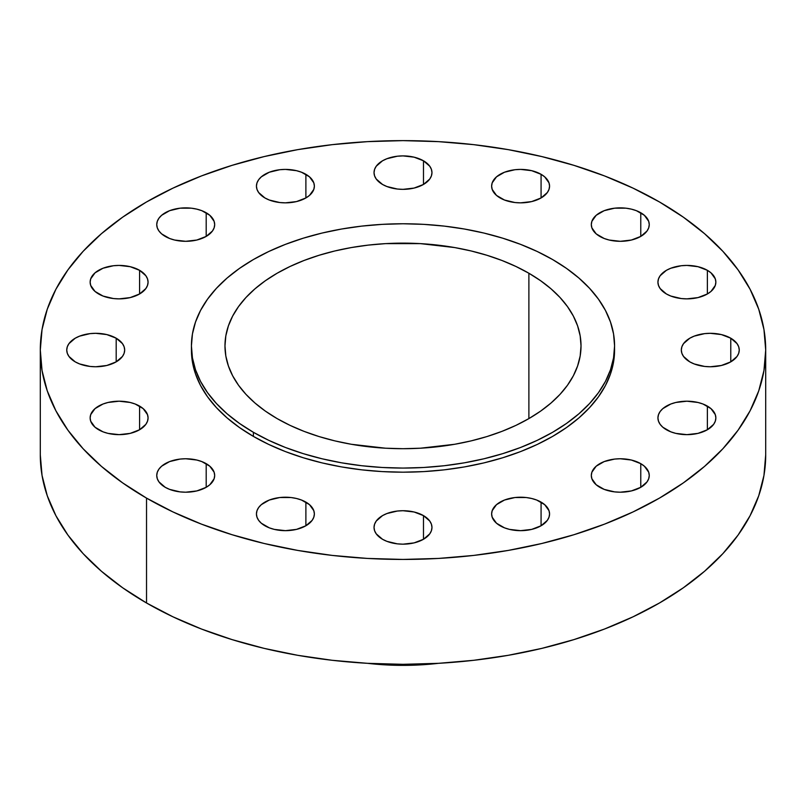 <?xml version="1.0" encoding="UTF-8"?>
<svg xmlns="http://www.w3.org/2000/svg" width="806" height="806" viewBox="0 0 806 806"><rect width="100%" height="100%" fill="white"/><g stroke="black" fill="none" stroke-linecap="round" stroke-linejoin="round"><path stroke-width="1.21" d="M730.77 338.208L730.77 361.864L737.047 356.433L738.699 353.3L739.253 350.036L738.699 346.771L737.047 343.638L730.77 338.208L721.37 334.581L710.288 333.311L704.635 333.634L694.198 336.132L689.805 338.208L683.528 343.638L681.876 346.771L681.322 350.036A28.966 16.725 180 0 1 699.205 334.581A28.966 16.725 180 0 1 730.77 338.208A28.966 16.725 180 0 1 739.253 350.036A28.966 16.725 180 0 1 721.37 365.481A28.966 16.725 180 0 1 689.805 361.864A28.966 16.725 180 0 1 681.322 350.036L681.876 353.3L683.528 356.433L689.805 361.864L694.198 363.939L704.635 366.438L710.288 366.76L721.37 365.481L730.77 361.864L730.77 338.208M707.376 406.103L707.376 429.749L713.653 424.329L715.305 421.185L715.859 417.931L715.305 414.667L710.983 408.632L702.993 404.018L697.986 402.476L686.893 401.207L675.811 402.476L670.804 404.018L662.814 408.632L660.134 411.523L658.492 414.667L657.928 417.931A28.966 16.725 180 0 1 675.811 402.476A28.966 16.725 180 0 1 707.376 406.103A28.966 16.725 180 0 1 715.859 417.931A28.966 16.725 180 0 1 697.986 433.376A28.966 16.725 180 0 1 666.411 429.749A28.966 16.725 180 0 1 657.928 417.931L658.492 421.185L660.134 424.329L662.814 427.22L670.804 431.835L675.811 433.376L686.893 434.646L697.986 433.376L707.376 429.749L707.376 406.103M640.77 463.662L640.77 487.308L647.047 481.877L648.699 478.744L649.253 475.48L648.699 472.215L644.367 466.19L640.77 463.662L631.37 460.035L620.288 458.755L614.635 459.077L604.188 461.576L596.198 466.19L591.876 472.215L591.322 475.48A28.966 16.725 180 0 1 609.205 460.035A28.966 16.725 180 0 1 640.77 463.662A28.966 16.725 180 0 1 649.253 475.48A28.966 16.725 180 0 1 631.37 490.935A28.966 16.725 180 0 1 599.805 487.308A28.966 16.725 180 0 1 591.322 475.48L591.876 478.744L596.198 484.769L604.188 489.383L614.635 491.882L620.288 492.204L631.37 490.935L640.77 487.308L640.77 463.662M541.078 502.118L541.078 525.764L547.355 520.344L549.007 517.2L549.561 513.936L549.007 510.682L544.675 504.647L536.685 500.032L531.678 498.491L526.247 497.534L514.943 497.534L504.506 500.032L496.506 504.647L492.184 510.682L491.63 513.936A28.966 16.725 180 0 1 509.513 498.491A28.966 16.725 180 0 1 541.078 502.118A28.966 16.725 180 0 1 549.561 513.936A28.966 16.725 180 0 1 531.678 529.391A28.966 16.725 180 0 1 500.113 525.764A28.966 16.725 180 0 1 491.63 513.936L492.184 517.2L496.506 523.235L504.506 527.849L509.513 529.391L520.595 530.66L531.678 529.391L541.078 525.764L541.078 502.118M423.482 515.618L423.482 539.274L429.759 533.844L431.411 530.711L431.966 527.446L431.411 524.182L429.759 521.049L423.482 515.618L414.083 511.991L403 510.722L397.348 511.044L386.91 513.543L382.518 515.618L376.241 521.049L374.589 524.182L374.034 527.446A28.966 16.725 180 0 1 391.918 511.991A28.966 16.725 180 0 1 423.482 515.618A28.966 16.725 180 0 1 431.966 527.446A28.966 16.725 180 0 1 414.083 542.891A28.966 16.725 180 0 1 382.518 539.274A28.966 16.725 180 0 1 374.034 527.446L374.589 530.711L376.241 533.844L382.518 539.274L386.91 541.35L397.348 543.848L403 544.171L414.083 542.891L423.482 539.274L423.482 515.618M305.887 502.118L305.887 525.764L312.164 520.344L313.816 517.2L314.37 513.936L313.816 510.682L309.494 504.647L301.494 500.032L296.487 498.491L291.057 497.534L279.753 497.534L269.315 500.032L261.325 504.647L258.645 507.538L256.993 510.682L256.439 513.936A28.966 16.725 180 0 1 274.322 498.491A28.966 16.725 180 0 1 305.887 502.118A28.966 16.725 180 0 1 314.37 513.936A28.966 16.725 180 0 1 296.487 529.391A28.966 16.725 180 0 1 264.922 525.764A28.966 16.725 180 0 1 256.439 513.936L256.993 517.2L258.645 520.344L261.325 523.235L269.315 527.849L274.322 529.391L285.405 530.66L296.487 529.391L305.887 525.764L305.887 502.118M206.195 463.662L206.195 487.308L209.802 484.769L214.124 478.744L214.678 475.48L214.124 472.215L209.802 466.19L201.812 461.576L196.795 460.035L185.712 458.755L180.06 459.077L169.623 461.576L161.633 466.19L158.953 469.082L157.301 472.215L156.747 475.48A28.966 16.725 180 0 1 174.63 460.035A28.966 16.725 180 0 1 206.195 463.662A28.966 16.725 180 0 1 214.678 475.48A28.966 16.725 180 0 1 196.795 490.935A28.966 16.725 180 0 1 165.23 487.308A28.966 16.725 180 0 1 156.747 475.48L157.301 478.744L158.953 481.877L165.23 487.308L169.623 489.383L180.06 491.882L185.712 492.204L196.795 490.935L206.195 487.308L206.195 463.662M139.589 406.103L139.589 429.749L145.866 424.329L147.508 421.185L148.072 417.931L147.508 414.667L143.186 408.632L135.196 404.018L130.189 402.476L119.107 401.207L108.014 402.476L103.007 404.018L95.017 408.632L90.695 414.667L90.141 417.931A28.966 16.725 180 0 1 108.014 402.476A28.966 16.725 180 0 1 139.589 406.103A28.966 16.725 180 0 1 148.072 417.931A28.966 16.725 180 0 1 130.189 433.376A28.966 16.725 180 0 1 98.624 429.749A28.966 16.725 180 0 1 90.141 417.931L90.695 421.185L95.017 427.22L103.007 431.835L108.014 433.376L119.107 434.646L130.189 433.376L139.589 429.749L139.589 406.103M116.195 338.208L116.195 361.864L122.472 356.433L124.124 353.3L124.678 350.036L124.124 346.771L122.472 343.638L116.195 338.208L106.795 334.581L95.713 333.311L90.06 333.634L79.623 336.132L75.23 338.208L68.953 343.638L67.301 346.771L66.747 350.036A28.966 16.725 180 0 1 84.63 334.581A28.966 16.725 180 0 1 116.195 338.208A28.966 16.725 180 0 1 124.678 350.036A28.966 16.725 180 0 1 106.795 365.481A28.966 16.725 180 0 1 75.23 361.864A28.966 16.725 180 0 1 66.747 350.036L67.301 353.3L68.953 356.433L75.23 361.864L79.623 363.939L90.06 366.438L95.713 366.76L106.795 365.481L116.195 361.864L116.195 338.208M139.589 270.312L139.589 293.968L145.866 288.538L147.508 285.405L148.072 282.14L147.508 278.876L145.866 275.743L139.589 270.312L130.189 266.695L119.107 265.416L113.455 265.738L103.007 268.237L95.017 272.851L90.695 278.876L90.141 282.14A28.966 16.725 180 0 1 108.014 266.695A28.966 16.725 180 0 1 139.589 270.312A28.966 16.725 180 0 1 148.072 282.14A28.966 16.725 180 0 1 130.189 297.595A28.966 16.725 180 0 1 98.624 293.968A28.966 16.725 180 0 1 90.141 282.14L90.695 285.405L95.017 291.429L103.007 296.044L113.455 298.542L119.107 298.865L130.189 297.595L139.589 293.968L139.589 270.312M206.195 212.764L206.195 236.41L212.472 230.99L214.124 227.846L214.678 224.582L214.124 221.328L209.802 215.293L201.812 210.678L196.795 209.137L191.365 208.18L180.06 208.18L169.623 210.678L161.633 215.293L158.953 218.184L157.301 221.328L156.747 224.582A28.966 16.725 180 0 1 174.63 209.137A28.966 16.725 180 0 1 206.195 212.764A28.966 16.725 180 0 1 214.678 224.582A28.966 16.725 180 0 1 196.795 240.037A28.966 16.725 180 0 1 165.23 236.41A28.966 16.725 180 0 1 156.747 224.582L157.301 227.846L158.953 230.99L161.633 233.881L169.623 238.495L174.63 240.037L185.712 241.306L196.795 240.037L206.195 236.41L206.195 212.764M305.887 174.308L305.887 197.954L309.494 195.415L313.816 189.39L314.37 186.126L313.816 182.861L309.494 176.836L301.494 172.222L296.487 170.681L285.405 169.401L279.753 169.723L269.315 172.222L261.325 176.836L258.645 179.728L256.993 182.861L256.439 186.126A28.966 16.725 180 0 1 274.322 170.681A28.966 16.725 180 0 1 305.887 174.308A28.966 16.725 180 0 1 314.37 186.126A28.966 16.725 180 0 1 296.487 201.581A28.966 16.725 180 0 1 264.922 197.954A28.966 16.725 180 0 1 256.439 186.126L256.993 189.39L258.645 192.523L264.922 197.954L269.315 200.029L279.753 202.528L285.405 202.85L296.487 201.581L305.887 197.954L305.887 174.308M423.482 160.797L423.482 184.453L429.759 179.023L431.411 175.889L431.966 172.625L431.411 169.361L429.759 166.227L423.482 160.797L414.083 157.17L403 155.901L397.348 156.223L386.91 158.722L382.518 160.797L376.241 166.227L374.589 169.361L374.034 172.625A28.966 16.725 180 0 1 391.918 157.17A28.966 16.725 180 0 1 423.482 160.797A28.966 16.725 180 0 1 431.966 172.625A28.966 16.725 180 0 1 414.083 188.07A28.966 16.725 180 0 1 382.518 184.453A28.966 16.725 180 0 1 374.034 172.625L374.589 175.889L376.241 179.023L382.518 184.453L386.91 186.529L397.348 189.027L403 189.35L414.083 188.07L423.482 184.453L423.482 160.797M541.078 174.308L541.078 197.954L547.355 192.523L549.007 189.39L549.561 186.126L549.007 182.861L544.675 176.836L541.078 174.308L531.678 170.681L520.595 169.401L514.943 169.723L504.506 172.222L496.506 176.836L492.184 182.861L491.63 186.126A28.966 16.725 180 0 1 509.513 170.681A28.966 16.725 180 0 1 541.078 174.308A28.966 16.725 180 0 1 549.561 186.126A28.966 16.725 180 0 1 531.678 201.581A28.966 16.725 180 0 1 500.113 197.954A28.966 16.725 180 0 1 491.63 186.126L492.184 189.39L496.506 195.415L504.506 200.029L514.943 202.528L520.595 202.85L531.678 201.581L541.078 197.954L541.078 174.308M707.376 270.312L707.376 293.968L710.983 291.429L715.305 285.405L715.859 282.14L715.305 278.876L710.983 272.851L707.376 270.312L697.986 266.695L686.893 265.416L681.241 265.738L670.804 268.237L666.411 270.312L660.134 275.743L658.492 278.876L657.928 282.14A28.966 16.725 180 0 1 675.811 266.695A28.966 16.725 180 0 1 707.376 270.312A28.966 16.725 180 0 1 715.859 282.14A28.966 16.725 180 0 1 697.986 297.595A28.966 16.725 180 0 1 666.411 293.968A28.966 16.725 180 0 1 657.928 282.14L658.492 285.405L660.134 288.538L666.411 293.968L670.804 296.044L681.241 298.542L686.893 298.865L697.986 297.595L707.376 293.968L707.376 270.312M640.77 212.764L640.77 236.41L647.047 230.99L648.699 227.846L649.253 224.582L648.699 221.328L644.367 215.293L636.377 210.678L631.37 209.137L625.94 208.18L614.635 208.18L604.188 210.678L596.198 215.293L591.876 221.328L591.322 224.582A28.966 16.725 180 0 1 609.205 209.137A28.966 16.725 180 0 1 640.77 212.764A28.966 16.725 180 0 1 649.253 224.582A28.966 16.725 180 0 1 631.37 240.037A28.966 16.725 180 0 1 599.805 236.41A28.966 16.725 180 0 1 591.322 224.582L591.876 227.846L596.198 233.881L604.188 238.495L609.205 240.037L620.288 241.306L631.37 240.037L640.77 236.41L640.77 212.764M367.445 663.318A179.285 103.511 0 0 0 438.555 663.318L473.757 660.295L508.284 655.308L541.803 648.387L573.973 639.591L604.51 629.033L633.093 616.792L659.469 602.989L683.367 587.765L704.575 571.253L722.871 553.631L738.095 535.053L750.084 515.709L758.728 495.771L763.957 475.439L765.7 454.916A362.7 209.399 0 0 1 541.803 648.387A362.7 209.399 0 0 1 146.531 602.989L146.531 498.108L146.531 602.989L172.907 616.792L201.49 629.033L232.027 639.591L264.197 648.387L297.716 655.308L332.243 660.295L367.445 663.318L403 664.325L438.555 663.318L420.571 664.869L403 665.373L385.429 664.869L367.445 663.318M659.469 201.963A362.7 209.399 180 0 1 765.7 350.036A362.7 209.399 180 0 1 541.803 543.496A362.7 209.399 180 0 1 146.531 498.108L122.633 482.875L101.425 466.372L83.129 448.751L67.906 430.172L55.916 410.818L47.272 390.89L42.043 370.559L40.3 350.036L42.043 329.513L47.272 309.182L55.916 289.243L67.906 269.899L83.129 251.321L101.425 233.7L122.633 217.187L146.531 201.963L172.907 188.161L201.49 175.92L232.027 165.361L264.197 156.576L297.716 149.644L332.243 144.657L367.445 141.644L403 140.627L438.555 141.644L473.757 144.657L508.284 149.644L541.803 156.576L573.973 165.361L604.51 175.92L633.093 188.161L659.469 201.963L683.367 217.187L704.575 233.7L722.871 251.321L738.095 269.899L750.084 289.243L758.728 309.182L763.957 329.513L765.7 350.036L763.957 370.559L758.728 390.89L750.084 410.818L738.095 430.172L722.871 448.751L704.575 466.372L683.367 482.875L659.469 498.108L633.093 511.901L604.51 524.142L573.973 534.71L541.803 543.496L508.284 550.417L473.757 555.415L438.555 558.427L403 559.435L367.445 558.427L332.243 555.415L297.716 550.417L264.197 543.496L232.027 534.71L201.49 524.142L172.907 511.901L146.531 498.108A362.7 209.399 180 0 1 40.3 350.036A362.7 209.399 180 0 1 264.197 156.576A362.7 209.399 180 0 1 659.469 201.963M191.425 345.925L191.425 350.036A211.575 122.149 0 0 0 253.396 436.409L253.396 432.298A211.575 122.149 180 0 1 191.425 345.925A211.575 122.149 180 0 1 322.037 233.065A211.575 122.149 180 0 1 552.604 259.542L566.547 268.428L578.92 278.06L589.589 288.336L598.465 299.177L605.467 310.461L610.505 322.088L613.557 333.946L614.575 345.925L613.557 357.894L610.505 369.752L605.467 381.379L598.465 392.663L589.589 403.504L578.92 413.78L566.547 423.412L552.604 432.298L537.219 440.348L520.545 447.491L502.732 453.647L483.963 458.775L464.417 462.815L444.277 465.727L423.734 467.48L403 468.074L382.266 467.48L361.723 465.727L341.583 462.815L322.037 458.775L303.268 453.647L285.455 447.491L268.781 440.348L253.396 432.298L239.453 423.412L227.08 413.78L216.411 403.504L207.535 392.663L200.533 381.379L195.495 369.752L192.443 357.894L191.425 345.925L192.443 333.946L195.495 322.088L200.533 310.461L207.535 299.177L216.411 288.336L227.08 278.06L239.453 268.428L253.396 259.542L268.781 251.492L285.455 244.359L303.268 238.193L322.037 233.065L341.583 229.025L361.723 226.113L382.266 224.36L403 223.766L423.734 224.36L444.277 226.113L464.417 229.025L483.963 233.065L502.732 238.193L520.545 244.359L537.219 251.492L552.604 259.542A211.575 122.149 180 0 1 614.575 345.925A211.575 122.149 180 0 1 483.963 458.775A211.575 122.149 180 0 1 253.396 432.298L253.396 436.409A211.575 122.149 0 0 0 483.963 462.886A211.575 122.149 0 0 0 614.575 350.036A211.575 122.149 0 0 0 614.545 347.98M528.887 273.244L528.887 418.596L528.887 273.244A178.025 102.785 180 0 1 581.025 345.925A178.025 102.785 180 0 1 471.127 440.882A178.025 102.785 180 0 1 277.113 418.596A178.025 102.785 180 0 1 224.975 345.925A178.025 102.785 180 0 1 334.873 250.958A178.025 102.785 180 0 1 528.887 273.244L515.941 266.474L501.906 260.459L486.925 255.28L471.127 250.958L454.675 247.563L420.45 243.634L385.55 243.634L368.271 245.115L351.325 247.563L334.873 250.958L319.075 255.28L304.094 260.459L290.059 266.474L277.113 273.244L265.386 280.72L254.978 288.82L245.991 297.474L238.526 306.592L232.642 316.083L228.4 325.866L225.831 335.85L224.975 345.925L225.831 356L228.4 365.974L232.642 375.757L238.526 385.258L245.991 394.376L254.978 403.02L265.386 411.12L277.113 418.596L290.059 425.377L304.094 431.381L319.075 436.57L334.873 440.882L351.325 444.277L385.55 448.207L403 448.7L420.45 448.207L454.675 444.277L471.127 440.882L486.925 436.57L501.906 431.381L515.941 425.377L528.887 418.596L540.614 411.12L551.022 403.02L560.009 394.376L567.474 385.258L573.358 375.757L577.6 365.974L580.169 356L581.025 345.925L580.169 335.85L577.6 325.866L573.358 316.083L567.474 306.592L560.009 297.474L551.022 288.82L540.614 280.72L528.887 273.244M191.425 350.036L192.443 362.005L195.495 373.863L200.533 385.49L207.535 396.784L216.411 407.614L227.08 417.901L239.453 427.523L253.396 436.409L268.781 444.459L285.455 451.602L303.268 457.758L322.037 462.886L341.583 466.926L361.723 469.838L382.266 471.601L403 472.185L423.734 471.601L444.277 469.838L464.417 466.926L483.963 462.886L502.732 457.758L520.545 451.602L537.219 444.459L552.604 436.409L566.547 427.523L578.92 417.901L589.589 407.614L598.465 396.784L605.467 385.49L610.505 373.863L613.557 362.005L614.575 345.925M40.3 454.916A362.7 209.399 0 0 0 146.531 602.989L122.633 587.765L101.425 571.253L83.129 553.631L67.906 535.053L55.916 515.709L47.272 495.771L42.043 475.439L40.3 454.916L40.3 350.036M765.7 350.036L765.7 454.916"/></g></svg>
